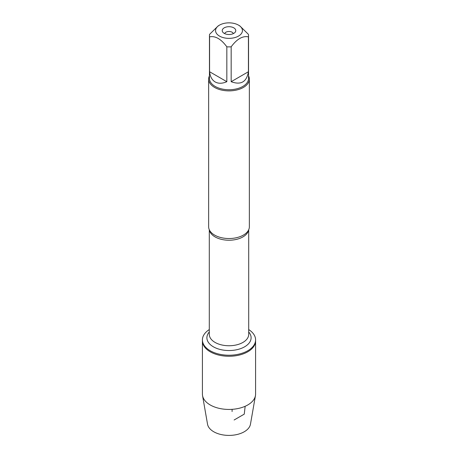 <?xml version="1.0" encoding="UTF-8"?>
<svg xmlns="http://www.w3.org/2000/svg" width="458" height="458" viewBox="0 0 458 458"><rect width="100%" height="100%" fill="white"/><g stroke="black" fill="none" stroke-linecap="round" stroke-linejoin="round"><path stroke-width="0.69" d="M248.705 329.577A26.587 15.349 180 0 1 255.587 339.882A26.587 15.349 180 0 1 229 355.231A26.587 15.349 180 0 1 202.413 339.882A26.587 15.349 180 0 1 209.295 329.577M255.587 339.882L255.587 394.092A26.587 15.349 180 0 1 255.45 395.626A26.587 15.349 180 0 1 237.931 408.547A26.587 15.349 180 0 1 210.199 404.946A26.587 15.349 180 0 1 202.55 395.626A26.587 15.349 180 0 1 202.413 394.092L202.413 340.912A26.587 15.349 0 0 0 229 356.261A26.587 15.349 0 0 0 255.587 340.912A26.587 15.349 180 0 1 239.173 355.093A26.587 15.349 180 0 1 210.199 351.767A26.587 15.349 180 0 1 202.413 340.912L202.413 339.882M208.642 79.125L208.642 226.779A20.358 11.753 0 0 0 210.262 231.376A20.358 11.753 0 0 0 214.602 235.086A20.358 11.753 0 0 0 247.738 231.376A20.358 11.753 0 0 0 249.358 226.779L249.358 79.125A20.358 11.753 180 0 1 229 90.879A20.358 11.753 180 0 1 208.642 79.125A20.358 11.753 180 0 1 209.455 75.833M248.545 75.833A20.358 11.753 180 0 1 249.358 79.125M233.317 33.617A4.368 2.525 0 0 0 232.091 32.22A4.368 2.525 0 0 0 227.643 31.608A4.368 2.525 0 0 0 224.683 33.617M233.786 27.841A6.773 3.91 180 0 1 235.183 32.203A6.773 3.91 180 0 1 229 34.516A6.773 3.91 180 0 1 222.817 32.203A6.773 3.91 180 0 1 225.159 27.388A6.773 3.91 180 0 1 233.786 27.841M219.502 36.09A13.431 7.752 0 0 0 238.498 36.09A13.431 7.752 0 0 0 238.498 25.121A13.431 7.752 0 0 0 230.489 22.9A13.431 7.752 0 0 0 219.502 25.121A13.431 7.752 0 0 0 219.502 36.09M231.164 81.696C240.914 85.297 246.667 81.971 248.425 71.734L231.164 81.696L231.164 46.813C236.923 38.999 242.677 35.678 248.425 36.852A19.545 11.284 0 0 0 248.545 35.598A19.545 11.284 0 0 0 248.425 34.35L239.797 25.871L238.498 25.121M248.425 71.734L248.425 36.852M219.502 25.121L218.203 25.871L209.575 34.35A19.545 11.284 0 0 0 209.455 35.598A19.545 11.284 0 0 0 209.575 36.852C215.329 35.684 221.082 39.004 226.836 46.813A19.545 11.284 0 0 0 231.164 46.813M209.575 71.734C210.125 76.629 211.997 80.036 215.18 81.953C218.432 83.751 222.319 83.665 226.836 81.696L209.575 71.734L209.575 36.852M226.836 81.696L226.836 46.813M248.545 35.598L248.545 78.455A19.545 11.284 180 0 1 236.483 88.881A19.545 11.284 180 0 1 215.18 86.436A19.545 11.284 180 0 1 209.455 78.455L209.455 35.598M255.45 395.626L250.469 424.194A21.578 12.458 180 0 1 236.248 434.682A21.578 12.458 180 0 1 213.743 431.757A21.578 12.458 180 0 1 207.531 424.194L202.55 395.626M232.091 409.338L232.091 411.53M234.124 419.986L244.257 414.135L245.162 406.28M248.62 229.922A19.705 11.376 180 0 1 229 240.227A19.705 11.376 180 0 1 209.38 229.922M209.295 229.733L209.295 334.374A19.705 11.376 0 0 0 229 345.75A19.705 11.376 0 0 0 248.705 334.374L248.705 229.733M248.705 331.981A22.11 12.767 180 0 1 229 350.536A22.11 12.767 180 0 1 209.295 331.981"/></g></svg>
